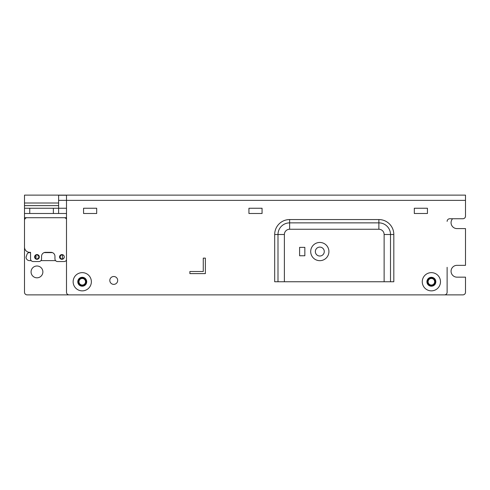 <?xml version="1.0" encoding="UTF-8"?>
<svg xmlns="http://www.w3.org/2000/svg" width="490" height="490" viewBox="0 0 490 490"><rect width="100%" height="100%" fill="white"/><g stroke="black" fill="none" stroke-linecap="round" stroke-linejoin="round"><path stroke-width="0.73" d="M447.125 267.313L447.125 292.248A2.628 2.628 -0 0 1 444.497 294.876L69.127 294.876A2.628 2.628 -0 0 1 66.499 292.248L66.499 200.379L58.629 200.373L66.499 200.379L66.499 195.124L24.5 195.124L24.5 205.622L58.629 205.622L58.629 203.001L24.5 203.001M447.125 221.376A2.628 2.628 180 0 1 449.753 218.748L462.872 218.748A2.628 2.628 -0 0 0 465.5 216.127L465.414 216.782M66.499 195.124L465.5 195.124L465.5 216.127M274.682 281.75L393.819 281.75L393.819 234.502A14.945 14.945 180 0 0 378.874 219.557L289.627 219.557A14.945 14.945 180 0 0 274.682 234.502L274.682 281.75M262.064 213.499L262.064 208.25L248.938 208.25L248.938 213.499L262.064 213.499M96.689 213.499L96.689 208.25L83.563 208.25L83.563 213.499L96.689 213.499M82.253 272.642A9.108 9.108 180 0 1 90.142 286.307A9.108 9.108 180 0 1 74.364 286.307A9.108 9.108 180 0 1 82.253 272.642M431.378 272.642A9.108 9.108 180 0 1 439.261 286.307A9.108 9.108 180 0 1 423.489 286.307A9.108 9.108 180 0 1 431.378 272.642M109.815 280.439A3.938 3.938 0 0 0 115.72 283.845A3.938 3.938 0 0 0 115.72 277.028A3.938 3.938 0 0 0 109.815 280.439M427.439 213.499L427.439 208.25L414.313 208.25L414.313 213.499L427.439 213.499M205.365 258.126L205.365 273.61L189.875 273.61L189.875 271.515L203.264 271.515L203.264 258.126L205.365 258.126M452.564 218.748A5.905 5.905 180 0 0 456.968 228.591L465.5 228.591L465.5 265.341L456.968 265.341A5.905 5.905 180 0 0 451.063 271.252A5.905 5.905 180 0 0 456.968 277.156L465.5 277.156L465.5 292.248A2.628 2.628 180 0 1 462.872 294.876L429.295 294.876M66.499 217.701L24.5 217.701L24.5 220.316A2.64 2.64 0 0 1 27.115 217.701A2.64 2.64 180 0 0 24.5 220.329A2.64 2.64 0 0 1 26.895 217.713M24.5 247.174L24.5 292.248A2.628 2.628 180 0 0 27.128 294.876L84.874 294.876M36.971 277.812A5.905 5.905 180 0 0 42.875 271.907A5.905 5.905 180 0 0 36.971 266.003A5.905 5.905 180 0 0 31.066 271.907A5.905 5.905 180 0 0 36.971 277.812M58.629 205.622L58.629 213.499L53.373 213.499L53.373 208.25L29.749 208.25L29.749 213.499L24.5 213.499L24.5 205.622M66.499 195.234L58.629 195.234L58.629 203.001M53.373 213.499L29.749 213.499M24.5 208.25L29.749 208.25M53.373 208.25L66.499 208.25M319.811 242.452A9.108 9.108 0 0 1 327.7 256.117A9.108 9.108 0 0 1 311.922 256.117A9.108 9.108 0 0 1 319.811 242.452M299.598 247.364L304.847 247.364L304.847 255.762L299.598 255.762L299.598 247.364M384.123 281.75L384.123 234.502A5.249 5.249 0 0 0 378.874 229.253L289.627 229.253A5.249 5.249 0 0 0 284.378 234.502L284.378 281.75M82.253 277.285A4.465 4.465 0 0 0 78.388 283.98A4.465 4.465 0 0 0 86.118 283.98A4.465 4.465 0 0 0 82.253 277.285M431.378 277.285A4.465 4.465 0 0 0 427.513 283.98A4.465 4.465 0 0 0 435.243 283.98A4.465 4.465 0 0 0 431.378 277.285M319.811 247.101A4.465 4.465 0 0 0 315.946 253.796A4.465 4.465 0 0 0 323.676 253.796A4.465 4.465 0 0 0 319.811 247.101M85.529 281.75A3.283 3.283 0 0 0 82.253 278.467A3.283 3.283 0 0 0 78.97 281.75A3.283 3.283 0 0 0 82.253 285.033A3.283 3.283 0 0 0 85.529 281.75A3.283 3.283 0 0 0 82.253 278.467A3.283 3.283 0 0 0 78.97 281.75A3.283 3.283 0 0 0 82.253 285.033A3.283 3.283 0 0 0 85.529 281.75M434.655 281.75A3.283 3.283 0 0 0 431.378 278.467A3.283 3.283 0 0 0 428.095 281.75A3.283 3.283 0 0 0 431.378 285.033A3.283 3.283 0 0 0 434.655 281.75A3.283 3.283 0 0 0 431.378 278.467A3.283 3.283 0 0 0 428.095 281.75A3.283 3.283 0 0 0 431.378 285.033A3.283 3.283 0 0 0 434.655 281.75M27.115 217.701A2.64 2.64 0 0 0 24.5 220.322L24.5 247.113A5.274 5.274 0 0 0 29.737 252.35A5.274 5.274 0 0 1 24.5 247.113L24.5 246.519M66.499 219.189A2.64 2.64 180 0 0 64.147 217.701A2.64 2.64 0 0 1 66.499 219.189A2.64 2.64 180 0 0 64.147 217.701M52.338 252.613L44.174 252.613M39.01 256.944C37.73 254.371 36.376 254.328 34.937 256.815L34.931 256.944C36.205 259.516 37.565 259.559 39.004 257.072L39.01 256.944M34.612 256.797A2.358 2.358 180 0 0 36.897 259.302A2.358 2.358 180 0 0 39.329 256.944A2.358 2.358 180 0 0 37.044 254.586A2.358 2.358 180 0 0 34.612 256.797M62.389 254.849A2.101 2.101 180 0 0 60.778 258.408A2.101 2.101 180 0 0 62.389 259.039L62.389 254.849L63.645 255.345M60.778 258.408A2.101 2.101 180 0 0 62.475 259.032M62.475 254.855A2.101 2.101 180 0 0 60.19 256.815M64.264 256.944A2.358 2.358 180 0 0 61.979 254.586A2.358 2.358 180 0 0 59.547 256.944A2.358 2.358 180 0 0 61.832 259.302A2.358 2.358 180 0 0 64.264 256.944L63.645 258.536L62.389 259.039M51.064 252.35L45.448 252.35M66.499 260.049A2.64 2.64 0 0 1 64.141 261.538L57.575 261.538A2.64 2.64 0 0 1 54.954 258.916L54.954 256.282A3.957 3.957 180 0 0 51.015 252.35L45.497 252.35A3.957 3.957 180 0 0 41.564 256.276L41.564 258.916A2.64 2.64 0 0 1 38.937 261.538L33.161 261.538A2.64 2.64 0 0 1 30.539 258.916L30.539 252.35L29.737 252.35L30.539 252.35M55.584 260.619L40.927 260.619M31.176 260.619L29.467 260.619A3.43 3.43 0 0 1 26.056 257.213L27.054 254.212A2.517 2.517 0 0 1 29.523 252.613L30.539 252.613M44.1 252.613L52.412 252.613M66.499 213.499L58.629 213.499M24.5 217.701L24.5 213.499M465.5 200.379L66.499 200.379M284.378 234.502L277.995 234.502L277.995 281.75M289.627 229.253L289.627 222.87A11.631 11.631 -0 0 0 277.995 234.502L274.682 234.502M378.874 229.253L378.874 222.87L289.627 222.87L289.627 219.557M384.123 234.502L390.505 234.502A11.631 11.631 -0 0 0 378.874 222.87L378.874 219.557M390.505 281.75L390.505 234.502L393.819 234.502M86.191 281.75A3.938 3.938 0 0 1 80.28 285.162A3.938 3.938 0 0 1 80.28 278.338A3.938 3.938 0 0 1 86.191 281.75M435.31 281.75A3.938 3.938 0 0 1 429.405 285.162A3.938 3.938 0 0 1 429.405 278.338A3.938 3.938 0 0 1 435.31 281.75M34.931 256.944L36.971 256.944"/></g></svg>
